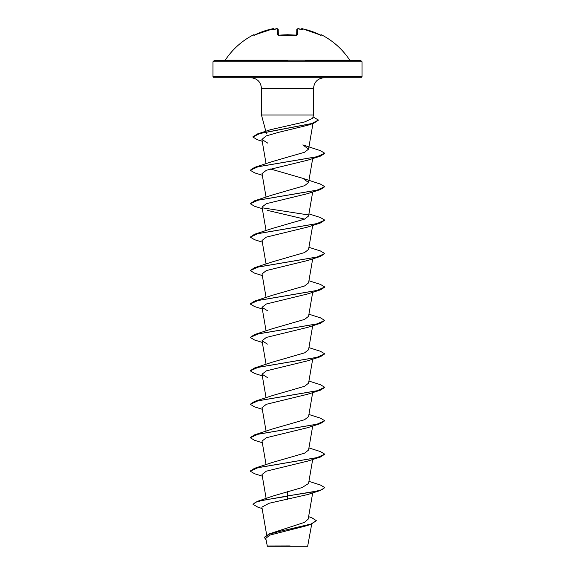 <?xml version="1.0" encoding="UTF-8"?>
<svg xmlns="http://www.w3.org/2000/svg" width="575" height="575" viewBox="0 0 575 575"><rect width="100%" height="100%" fill="white"/><g stroke="black" fill="none" stroke-linecap="round" stroke-linejoin="round"><path stroke-width="0.86" d="M278.911 35.499L277.718 34.874L277.567 28.93L275.978 28.843L277.567 28.93A0.561 0.546 178.5 0 1 278.199 29.462L278.343 35.161L278.199 29.462C277.711 28.7 276.978 28.491 275.978 28.836L275.978 28.843A74.146 73.866 180 0 0 275.188 28.973A55.717 29.296 146.2 0 0 271.946 29.936A55.717 26.378 -143.3 0 1 273.571 28.973L271.982 28.93A74.103 74.074 180 0 0 254.833 34.874L253.776 35.248L253.561 34.795A0.561 0.561 0 0 1 254.315 35.046L254.315 35.046M320.929 35.19A0.561 0.553 26 0 1 321.224 35.248L321.439 34.795A74.534 74.534 0 0 1 349.772 60.195L225.228 60.195L224.293 60.698L287.5 60.698L214.08 60.698L269.718 60.698M296.657 35.161L296.801 29.462A0.561 0.546 1.5 0 1 297.433 28.93L299.022 28.843L297.433 28.93L297.282 34.874L296.154 35.248A74.52 66.98 180 0 0 287.5 34.795A74.52 66.98 180 0 0 278.846 35.248M321.224 35.248L320.167 34.874A74.103 74.074 180 0 0 303.018 28.93L301.429 28.973A55.717 26.378 143.3 0 1 303.054 29.936A55.717 29.296 -146.2 0 0 299.812 28.973A74.146 73.866 180 0 0 299.022 28.843L299.014 28.843M362.034 61.82L212.966 61.82L212.966 76.619L362.034 76.619L362.034 61.82L360.92 60.698L305.282 60.698M265.772 538.416L267.339 546.25L307.661 546.25L311.722 524.069M285.976 546.013L267.095 545.991L290.066 545.927M252.863 136.857L257.658 133.867L270.609 129.67L304.865 121.871L312.649 118.285L313.533 115.007L261.467 115.007L261.467 88.385C260.834 81.916 257.291 78.373 250.822 77.74L360.92 77.74L362.034 76.619M266.937 133.874L266.275 132.94L266.419 132.07M308.61 516.645L311.751 517.701L316.358 520.706L311.089 524.005L269.186 533.895L304.391 522.416L308.186 519.124L312.692 492.883M287.5 491.625L287.5 495.959L257.269 501.4L272.866 496.074L302.083 487.557L308.559 483.496L312.692 459.447M250.247 471.018L254.61 468.28L272.162 462.523L304.542 453.179L308.559 450.06L312.692 426.01M250.247 437.589L254.61 434.844L272.155 429.087L304.549 419.736L308.559 416.623L312.692 392.574M262.308 409.292L254.61 406.899L250.233 404.29L254.61 401.408L272.155 395.658L304.556 386.299L308.567 383.187L312.692 359.145M250.247 370.717L254.61 367.971L272.155 362.221L304.549 352.87L308.559 349.758L312.692 325.709M262.308 342.427L254.61 340.026L250.233 337.424L254.61 334.535L272.155 328.785L304.549 319.434L308.559 316.322L312.692 292.272M250.247 303.852L254.61 301.106L272.155 295.349L304.534 286.005L308.559 282.886L312.692 258.836M262.308 275.554L254.61 273.161L250.233 270.552L254.61 267.67L272.155 261.92L304.556 252.562L308.559 249.449L312.692 225.407M262.308 242.118L254.61 239.725L250.233 237.116L254.61 234.233L272.155 228.483L304.534 219.14L308.559 216.013L312.692 191.971M262.308 208.689L254.61 206.288L250.233 203.687L254.61 200.797L272.155 195.047L304.542 185.696L308.559 182.584L302.845 178.329L270.401 168.957M254.61 167.361L272.155 161.611L304.549 152.26L308.559 149.148L302.845 144.893L320.39 150.65L324.767 153.252L316.868 156.781L254.61 167.361L250.233 170.25L258.132 166.721L320.39 156.134L324.753 153.396M262.214 141.27L257.212 139.675L252.849 136.994L259.763 133.551L313.785 123.222L307.445 125.336L278.494 132.372L266.168 135.901L261.905 139.43L267.749 143.125M320.39 156.134L307.611 160.209L266.369 170.25L262.027 173.593L266.074 197.175M250.233 203.687L258.125 200.158L320.39 189.57L307.603 193.646L266.369 203.679L262.027 207.029L266.074 230.604M267.397 210.364L304.592 219.111M250.233 237.116L258.125 233.587L320.39 223.007L307.603 227.082L266.362 237.116L262.027 240.465L266.074 264.04M250.233 270.552L258.132 267.023L320.39 256.443L307.611 260.511L266.369 270.552L262.027 273.901L266.074 297.476M262.308 308.991L254.61 306.59L250.233 303.988L258.125 300.459L320.39 289.872L307.603 293.947L266.376 303.981L262.035 307.338L267.397 310.665M250.233 337.424L258.125 333.895L320.39 323.308L307.603 327.383L266.369 337.417L262.027 340.767L267.397 344.102M262.308 375.863L254.61 373.463L250.233 370.853L258.132 367.332L320.39 356.744L307.603 360.82L266.369 370.853L262.027 374.203L267.389 377.538M250.233 404.29L258.125 400.761L320.39 390.181L307.603 394.256L266.369 404.29L262.027 407.639L266.074 431.214M262.308 442.728L254.61 440.328L250.233 437.726L258.132 434.197L320.39 423.617L307.611 427.685L266.376 437.726L262.027 441.075L266.074 464.65M262.308 476.165L254.61 473.764L250.233 471.162L258.125 467.633L320.39 457.046L307.603 461.121L266.362 471.162L262.027 474.504L266.146 498.503M320.39 490.482L324.767 487.6L321.935 489.692L313.857 491.776L287.5 495.959L320.39 490.482L307.596 494.558L269.078 503.269L261.884 507.128L266.663 534.951M316.358 520.706L310.773 524.386L306.597 525.751L269.697 535.138L265.779 538.416M257.269 501.4L253.007 504.318L257.952 507.222L262.121 508.516M269.186 533.895L264.27 537.345L265.995 539.695M287.5 499.395L287.5 496.239L262.782 500.279L255.508 502.298L253.007 504.318M310.773 524.386L281.189 530.998L268.812 534.312L264.27 537.618M212.966 76.619L214.08 77.74L287.5 77.74M324.767 487.6L320.39 484.998L308.926 481.368M254.61 468.28L316.868 457.693L324.767 454.164L320.39 451.562L308.926 447.932M254.61 434.844L316.875 424.257L324.767 420.728L320.39 418.126L308.926 414.496M254.61 401.408L316.875 390.82L324.767 387.298L320.39 384.689L308.926 381.06M254.61 367.971L316.868 357.391L324.767 353.862L320.39 351.253L308.926 347.631M254.61 334.535L316.875 323.955L324.767 320.426L320.39 317.817L308.926 314.194M254.61 301.106L316.875 290.519L324.767 286.99L320.39 284.388L308.926 280.758M254.61 267.67L316.868 257.082L324.767 253.561L320.39 250.952L308.926 247.322M254.61 234.233L316.875 223.646L324.767 220.124L320.39 217.515L308.926 213.886M308.301 214.913L262.466 207.841M254.61 200.797L316.875 190.217L324.767 186.688L320.39 184.079L302.845 178.329M257.658 133.867L311.981 123.481L318.406 120.024L313.023 116.912M320.39 457.046L324.767 454.164M320.39 423.617L324.767 420.728M320.39 390.181L324.753 387.435M320.39 356.744L324.767 353.862M320.39 323.308L324.767 320.426M320.39 289.872L324.753 287.133M320.39 256.443L324.767 253.561M320.39 223.007L324.767 220.124M320.39 189.57L324.767 186.688M262.308 175.253L254.61 172.852L250.233 170.25M313.785 123.222L318.399 120.161M275.986 28.843L276.424 28.793M277.718 34.874A0.561 0.503 178.5 0 1 278.336 35.248L278.192 29.39M274.203 29.253A0.561 0.553 175 0 0 273.556 28.843M274.217 29.339C273.973 28.642 273.226 28.506 271.982 28.93L254.833 34.867L254.028 35.197L254.538 35.499M274.232 29.49L273.571 28.973M275.188 28.973L275.159 29.49L275.188 28.973M299.841 29.49L299.812 28.973M296.75 35.133L287.5 34.737L278.846 35.19L296.65 35.355M301.817 28.757L300.797 29.253A0.561 0.553 5 0 1 301.444 28.843M300.783 29.339C301.343 28.657 302.091 28.52 303.018 28.93L320.167 34.867L320.972 35.197L320.462 35.499M261.467 88.385L313.533 88.385C314.166 81.916 317.709 78.373 324.178 77.74M296.664 35.248A0.561 0.503 1.5 0 1 297.282 34.874M265.83 131.287L261.467 115.007M313.533 115.007L313.533 88.385M266.074 397.778L262.027 374.203M266.074 364.342L262.027 340.767M266.074 330.912L262.027 307.338M308.559 182.584L312.692 158.535M266.074 163.738L261.898 139.43M308.559 149.148L312.965 123.488M212.966 61.82L214.08 60.698M349.772 60.195L350.707 60.698M253.561 34.795A74.534 74.534 0 0 0 225.228 60.195M275.36 28.937L275.978 28.836L275.36 28.937M254.725 34.924L273.175 28.757M278.35 35.355L278.846 35.19M277.193 28.757L275.978 28.836M296.801 29.462C297.469 28.685 298.209 28.477 299.022 28.836L299.64 28.937L299.022 28.836M296.808 29.39L297.807 28.757M321.439 34.795L320.685 35.046M320.972 35.197L303.018 28.93"/></g></svg>
